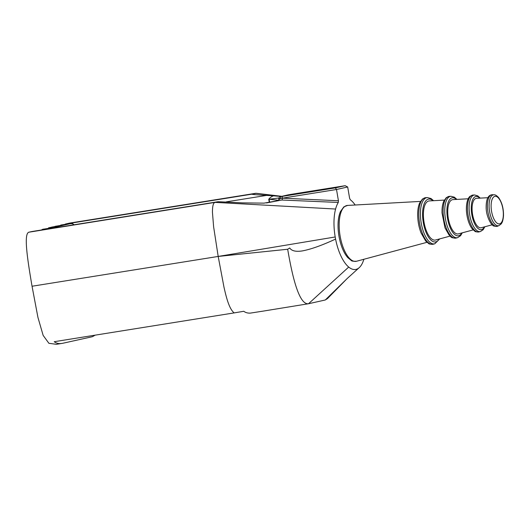 <?xml version="1.0" encoding="UTF-8"?>
<svg xmlns="http://www.w3.org/2000/svg" width="530" height="530" viewBox="0 0 530 530"><rect width="100%" height="100%" fill="white"/><g stroke="black" fill="none" stroke-linecap="round" stroke-linejoin="round"><path stroke-width="0.79" d="M95.188 335.152L92.366 336.709L62.593 343.314L56.385 344.308L48.892 343.301L43.142 335.384L37.935 317.41L32.045 286.24L218.188 256.44L287.764 249.232M289.658 247.994L289.698 247.967C291.659 250.928 295.846 251.916 302.272 250.922C310.805 249.352 321.909 245.403 335.583 239.076A36.245 15.006 -99.1 0 1 335.198 236.97L218.188 256.44L335.198 236.97A36.245 15.006 -99.1 0 1 335.589 209.039A36.245 15.006 -99.1 0 1 338.286 202.447L338.431 200.757L282.41 198.174A1.729 0.696 -88.7 0 1 281.808 200.022L338.286 202.447M363.865 259.283A36.245 15.006 -99.1 0 1 361.917 264.106A36.245 15.006 -99.1 0 1 359.108 267.749A36.245 15.006 -99.1 0 1 348.714 267.06A36.245 15.006 -99.1 0 1 335.583 239.076M262.012 311.289L250.319 313.117C247.762 313.243 245.576 312.634 243.76 311.282L234.174 312.899C229.106 308.95 226.211 297.012 223.991 287.22L218.188 256.44L213.623 226.827L212.444 212.338C212.431 206.024 213.318 202.705 215.114 202.387L32.052 231.504A3.452 1.431 80.9 0 0 32.019 231.511L218.161 201.705L242.786 202.877L263.794 203.129M289.698 247.967L287.677 249.252C291.553 271.903 298.357 305.141 308.513 303.743L261.389 311.401M287.677 249.252L218.188 256.44L32.045 286.24C27.169 257.732 23.605 233.392 28.971 232.193L32.019 231.511M61.97 343.407C58.969 343.91 56.392 343.347 54.239 341.704L234.174 312.899M348.714 267.06L308.513 303.743L325.274 299.993L327.447 298.609L346.62 279.085L325.274 299.993M347.461 278.263L346.62 279.085M289.453 194.623A1.729 0.716 -99.1 0 1 289.473 194.616L345.136 185.705L347.68 186.977L349.608 198.253L350.297 199.764A36.245 15.006 -99.1 0 1 354.967 204.706A36.245 15.006 -99.1 0 1 355.18 205.004M292.534 194.126A1.729 0.716 -99.1 0 1 292.56 194.126L345.216 185.692L335.371 187.892L282.768 196.312A1.729 0.716 80.9 0 0 282.351 198.174L336.51 189.502L347.68 186.977M336.51 189.502L338.431 200.757M281.43 196.478L273.434 195.842C271.479 196.57 269.916 197.716 268.75 199.287L278.74 198.001M269.657 202.4L269.114 199.227L278.932 200.353M288.784 194.729L279.681 196.809L278.747 198.75L278.912 200.605M264.245 203.089L281.808 200.022L266.55 202.937M226.35 201.844L266.643 195.391L273.434 195.842M60.751 225.402L55.034 226.343L60.751 225.402M63.123 224.925L63.693 225.157L63.633 224.813M63.183 225.27L61.798 225.502M61.235 225.349L61.294 225.687L61.752 225.237M61.294 225.687L58.863 226.078M66.985 224.064L67.045 224.402L65.296 224.793L65.236 224.455L66.985 224.064L60.784 225.058L65.236 224.455M65.296 224.793L64.508 224.574M64.547 224.826L64.183 224.535M64.243 224.879L63.666 225.005M55.286 226.489L57.763 226.071L55.272 226.442M58.83 225.886L58.432 226.33L58.83 225.886L51.615 227.105L58.373 225.992M58.432 226.33L55.544 226.82M55.312 227.039L54.418 226.767L48.707 227.787L55.511 226.628L55.57 226.966L54.08 227.284L54.02 226.946M51.324 227.337L49.615 227.595L51.278 227.271M50.025 227.569L49.621 227.628M54.08 227.284L53.04 227.105M54.126 226.9L54.517 226.814M53.08 227.37L48.932 228.052M48.873 227.715L48.767 228.125M328.017 189.024L333.946 188.077M324.115 189.647L327.977 188.786M323.254 189.786L323.982 189.667M314.297 191.224L323.227 189.641M334.066 188.057L331.681 187.958L314.157 191.244M313.932 191.284L321.597 189.568L341.764 186.335L334.099 188.051L313.932 191.277M291.798 194.245A1.729 0.722 -99.1 0 1 291.825 194.238L292.56 194.126A1.729 0.716 -99.1 0 1 292.587 194.119M335.371 187.892L336.504 189.475M282.768 196.312L281.152 196.57A1.729 0.716 80.9 0 0 280.734 198.432L282.41 198.174M280.734 198.439L278.886 199.558M266.643 195.391C261.191 195 253.81 194.735 251.69 194.205L65.541 224.005A3.452 1.431 80.9 0 0 65.064 224.369M65.541 224.005L69.695 223.09M251.69 194.205L256.189 193.298L282.099 196.352L255.626 193.324L69.476 223.123M487.892 197.703L476.523 198.326A14.906 6.175 80.9 0 0 472.098 209.761A14.906 6.175 80.9 0 0 481.233 227.734L492.231 224.78M468.209 198.783L452.911 199.624A17.357 7.188 80.9 0 0 447.757 212.941A17.357 7.188 80.9 0 0 458.39 233.876L473.191 229.901M444.312 200.102L429.293 200.923A19.809 8.202 80.9 0 0 423.417 216.121A19.809 8.202 80.9 0 0 435.554 240.01L450.076 236.108M335.589 209.039L215.114 202.387L28.971 232.193M268.75 199.287L269.293 202.453M52.848 227.416L52.788 227.078M51.947 227.602L51.887 227.257M49.827 227.973L49.767 227.635M42.996 229.198L42.864 229.225A2.59 2.358 -102.6 0 1 42.996 229.198L44.063 229.086A2.59 1.073 80.9 0 0 43.546 229.662M70.106 223.713A2.59 1.073 -99.1 0 1 70.132 223.713L54.06 227.43L44.063 229.086M289.473 194.616L291.825 194.238A1.729 0.722 -99.1 0 1 291.851 194.238M281.152 196.57L279.681 196.809M278.747 198.75L280.734 198.432M71.172 223.6A2.59 2.358 77.4 0 1 73.597 224.852M54.06 227.43A2.59 2.358 77.4 0 1 55.577 227.734M51.244 227.933A2.59 1.073 80.9 0 0 50.734 228.51M339.193 227.131A28.295 11.72 -99.1 0 1 347.587 205.421L343.851 206.866L340.432 211.596C338.65 215.79 337.862 221.123 338.074 227.595C338.359 234.717 339.703 241.428 342.108 247.729C343.718 251.869 345.62 255.175 347.812 257.64L351.218 260.449C351.569 261.111 353.338 261.376 356.531 261.25A28.295 11.72 -99.1 0 1 339.193 227.131M489.117 206.819A15.662 6.486 80.9 0 0 498.982 225.614L501.128 223.971C501.784 223.004 502.977 221.944 503.5 215.664C503.606 208.336 501.936 202.268 498.498 197.445C496.59 195.49 495.106 194.609 494.053 194.802A15.662 6.486 80.9 0 0 489.117 206.819M491.125 206.992A13.965 5.784 -99.1 0 1 499.876 199.982A13.965 5.784 -99.1 0 1 500.684 223.309A13.965 5.784 -99.1 0 1 491.125 206.992M498.982 225.614L497.498 226.184A15.993 6.618 -99.1 0 1 487.428 206.992A15.993 6.618 -99.1 0 1 492.456 194.722L494.053 194.802M480.253 198.121L477.782 195.861L474.608 194.974A18.523 7.672 80.9 0 0 469.116 209.184A18.523 7.672 80.9 0 0 480.458 231.517L483.175 229.715L484.844 226.767M484.347 226.9A16.801 6.956 -99.1 0 1 476.43 226.76A16.801 6.956 -99.1 0 1 471.269 209.343A16.801 6.956 -99.1 0 1 479.743 198.147M480.458 231.517L478.934 231.928A18.682 7.738 -99.1 0 1 467.493 209.396A18.682 7.738 -99.1 0 1 473.032 195.06L474.608 194.974M456.94 199.406L454.369 197.18L450.997 196.272A20.975 8.685 80.9 0 0 444.776 212.364A20.975 8.685 80.9 0 0 457.622 237.659L460.563 235.718L462.286 232.829M461.743 232.975A19.252 7.97 -99.1 0 1 452.713 232.306A19.252 7.97 -99.1 0 1 446.929 212.523A19.252 7.97 -99.1 0 1 456.37 199.432M457.622 237.659L456.098 238.063A21.14 8.752 -99.1 0 1 443.153 212.576A21.14 8.752 -99.1 0 1 449.42 196.358L450.997 196.272M433.6 200.691L430.996 198.525L427.385 197.571A23.426 9.699 80.9 0 0 420.436 215.544A23.426 9.699 80.9 0 0 434.785 243.793L439.721 238.891M439.118 239.056A21.71 8.99 -99.1 0 1 428.989 237.838A21.71 8.99 -99.1 0 1 422.589 215.703A21.71 8.99 -99.1 0 1 432.983 200.724M434.785 243.793L433.262 244.204A23.592 9.765 -99.1 0 1 418.813 215.756A23.592 9.765 -99.1 0 1 425.809 197.657L427.385 197.571M347.435 278.29L359.108 267.749M264.039 203.116L263.503 203.156M48.647 228.132L48.588 227.787M70.132 223.713L72.663 223.66L74.021 224.78M41.38 230.007L42.864 229.225M255.732 193.304L69.589 223.103M420.429 201.413L347.587 205.421M426.981 242.316L356.531 261.25M497.498 226.184C497.266 226.562 496.133 226.515 494.106 226.045C491.9 226.383 486.149 216.982 486.156 207.475C486.089 199.916 487.971 197.246 488.66 196.564C489.448 195.451 490.714 194.835 492.456 194.722M478.934 231.928C476.364 231.961 475.006 231.729 474.847 231.219L472.468 229.112C469.997 226.489 466.831 219.281 466.374 209.86C466.267 200.863 468.619 197.306 470.09 196.292L473.032 195.06M456.098 238.063C449.983 238.089 451.315 236.526 449.062 235.055L445.008 227.907L442.033 213.04C441.874 208.336 442.444 204.421 443.729 201.294L446.293 197.63L449.42 196.358M433.262 244.204C430.386 244.29 428.803 244.038 428.525 243.436L425.669 241.011L421.032 232.889C419.044 227.675 417.932 222.116 417.693 216.22C417.521 210.953 418.15 206.574 419.588 203.083L422.463 198.995L425.809 197.657"/></g></svg>
